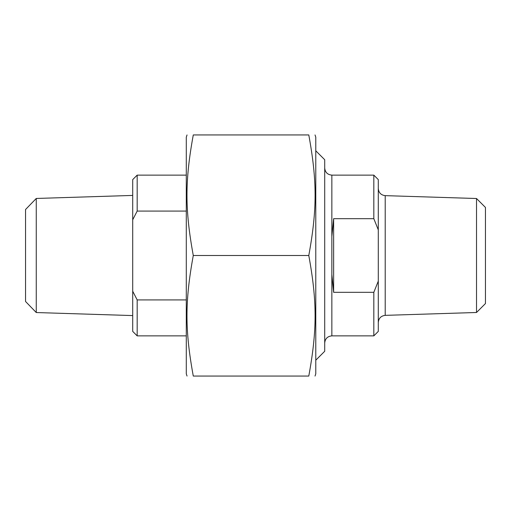 <?xml version="1.0" encoding="UTF-8"?>
<svg xmlns="http://www.w3.org/2000/svg" width="511" height="511" viewBox="0 0 511 511"><rect width="100%" height="100%" fill="white"/><g stroke="black" fill="none" stroke-linecap="round" stroke-linejoin="round"><path stroke-width="0.77" d="M315.031 134.942L315.779 137.178L315.779 373.822L315.031 376.058M308.791 134.942C317.197 134.942 317.197 134.942 308.791 134.942C317.197 134.942 317.197 134.942 308.791 134.942L193.279 134.942C184.873 181.041 184.873 209.401 193.279 255.5C184.873 301.599 184.873 329.959 193.279 376.058C184.873 376.058 184.873 376.058 193.279 376.058C184.873 376.058 184.873 376.058 193.279 376.058L308.791 376.058C317.197 329.959 317.197 301.599 308.791 255.5C317.197 209.401 317.197 181.041 308.791 134.942M308.791 376.058C317.197 376.058 317.197 376.058 308.791 376.058C317.197 376.058 317.197 376.058 308.791 376.058M193.279 134.942C184.873 134.942 184.873 134.942 193.279 134.942C184.873 134.942 184.873 134.942 193.279 134.942M187.039 376.058L186.291 373.822L186.291 137.178L187.039 134.942M308.791 255.5L193.279 255.5M373.822 218.682L378.287 229.848L378.287 179.597L373.822 175.126L373.822 218.682L333.638 218.682L331.85 236.555L331.85 274.445L333.638 292.318L373.822 292.318L373.822 335.874L331.85 335.874L331.85 274.445M333.638 218.682L333.638 292.318M378.287 229.848L378.287 281.152L373.822 292.318M373.822 335.874L378.287 331.403L378.287 281.152M385.211 195.643L385.211 315.357L476.52 312.489L476.52 198.511L385.211 195.643C380.989 195.119 378.683 192.736 378.287 188.502M315.779 360.204L324.709 351.274L324.709 159.726L315.779 150.796M476.52 312.489L485.45 303.56L485.45 207.44L476.52 198.511M186.291 299.925L137.178 299.925L132.713 291.219L132.713 219.781L137.178 211.075L186.291 211.075M186.291 175.126L137.178 175.126L137.178 211.075M132.713 291.219L132.713 331.403L137.178 335.874L137.178 299.925M137.178 175.126L132.713 179.597L132.713 219.781M36.262 198.46L25.55 209.51L25.55 301.49L36.262 312.54L36.262 198.46L132.713 195.426M331.85 236.555L331.85 175.126C327.513 174.705 325.13 172.322 324.709 167.985M331.85 335.874C327.513 336.295 325.13 338.678 324.709 343.015M385.211 315.357C380.989 315.881 378.683 318.264 378.287 322.498M373.822 175.126L331.85 175.126M137.178 335.874L186.291 335.874M36.262 312.54L132.713 315.574"/></g></svg>

